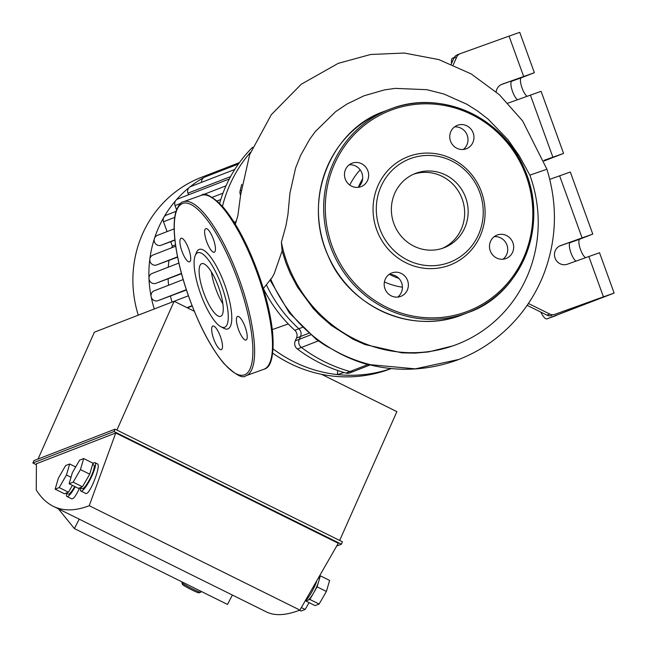 <?xml version="1.0" encoding="UTF-8"?>
<svg xmlns="http://www.w3.org/2000/svg" width="647" height="647" viewBox="0 0 647 647"><rect width="100%" height="100%" fill="white"/><g stroke="black" fill="none" stroke-linecap="round" stroke-linejoin="round"><path stroke-width="0.97" d="M454.509 126.917A12.544 12.026 -111.2 0 1 467.118 134.997A12.544 12.026 -111.2 0 1 463.252 149.473M457.583 125.251A12.544 12.026 68.8 0 0 457.316 125.348A12.544 12.026 68.8 0 0 450.636 141.394A12.544 12.026 68.8 0 0 466.39 148.737A12.544 12.026 68.8 0 0 473.119 132.829A12.544 12.026 68.8 0 0 457.583 125.251M494.235 236.656A12.544 12.026 -111.2 0 1 506.949 245.019A12.544 12.026 -111.2 0 1 502.978 259.212M512.893 242.706A12.544 12.026 68.8 0 0 497.042 235.087A12.544 12.026 68.8 0 0 490.361 251.133A12.544 12.026 68.8 0 0 506.116 258.476A12.544 12.026 68.8 0 0 512.893 242.706M388.936 274.538A12.544 12.026 -111.2 0 1 401.544 282.618A12.544 12.026 -111.2 0 1 397.679 297.094M400.55 296.455A12.544 12.026 68.8 0 0 400.817 296.358A12.544 12.026 68.8 0 0 407.497 280.313A12.544 12.026 68.8 0 0 391.742 272.969A12.544 12.026 68.8 0 0 385.014 288.869A12.544 12.026 68.8 0 0 400.55 296.455M349.21 164.799A12.544 12.026 -111.2 0 1 361.827 172.878A12.544 12.026 -111.2 0 1 357.953 187.355M345.239 178.993A12.544 12.026 68.8 0 0 361.091 186.619A12.544 12.026 68.8 0 0 367.771 170.573A12.544 12.026 68.8 0 0 352.017 163.23A12.544 12.026 68.8 0 0 345.239 178.993M409.292 156.226A58.101 55.707 68.8 0 0 393.562 254.497A58.101 55.707 68.8 0 0 484.352 221.832A58.101 55.707 68.8 0 0 409.292 156.226M410.894 158.434A55.456 53.175 68.8 0 0 395.875 252.241A55.456 53.175 68.8 0 0 482.533 221.064A55.456 53.175 68.8 0 0 410.894 158.434M442.394 248.335A39.807 38.173 68.8 0 0 461.853 198.136A39.807 38.173 68.8 0 0 413.643 174.189A39.807 38.173 68.8 0 1 461.853 198.136A39.807 38.173 68.8 0 1 442.394 248.335M416.215 173.145A39.807 38.173 68.8 0 0 415.374 173.461A39.807 38.173 68.8 0 0 394.177 224.38A39.807 38.173 68.8 0 0 444.157 247.696A39.807 38.173 68.8 0 0 465.525 197.222A39.807 38.173 68.8 0 0 416.215 173.145M270.155 280.224L289.322 312.857L316.157 339.311L318.453 340.848C324.22 344.875 328.288 347.366 330.674 348.321C343.314 355.793 356.643 361.261 370.666 364.722L353.869 371.338A6.599 6.333 -111.2 0 1 349.97 371.515A6.599 6.333 68.8 0 0 353.869 371.338L349.841 372.898A6.599 6.333 -111.2 0 1 345.951 373.076A149.206 143.06 -111.2 0 1 297.394 349.016A6.599 6.333 -111.2 0 1 295.25 340.872L296.496 338.058A6.599 6.333 68.8 0 0 294.83 330.31A135.999 130.403 -111.2 0 1 288.279 323.961A135.999 130.403 -111.2 0 1 263.386 288.505M297.394 349.016L301.421 347.455A149.206 143.06 68.8 0 0 349.97 371.515A149.206 143.06 -111.2 0 1 301.421 347.455A6.599 6.333 -111.2 0 1 299.27 339.311A6.599 6.333 68.8 0 0 301.421 347.455L318.453 340.848M370.319 364.94C394.751 371.103 426.187 371.758 458.901 359.441L415.285 368.847L370.666 364.722A6.599 6.333 -111.2 0 1 367.811 364.601A149.206 143.06 -111.2 0 1 330.674 348.321C303.386 331.879 283.37 308.756 270.632 278.962M266.435 284.947A135.999 130.403 68.8 0 0 298.849 328.749A6.599 6.333 -111.2 0 1 300.523 336.497L299.27 339.311L300.523 336.497A6.599 6.333 68.8 0 0 298.849 328.749A135.999 130.403 -111.2 0 1 266.435 284.947M282.124 250.907L281.38 242.229A134.576 129.036 68.8 0 0 287.042 262.52A134.576 129.036 68.8 0 0 457.114 344.317L453.159 345.813L428.524 351.928L415.05 353.116L402.013 352.866L364.948 344.536L353.116 339.263L331.418 325.49L319.65 315.218L313.156 308.417L297.426 287.025L290.163 273.22L285.934 262.957L282.124 250.907L274.207 273.681L272.104 277.555L263.337 288.554M281.38 242.229L285.974 225.641L287.931 214.578L289.921 193.267L295.59 168.05L300.596 155.434L309.687 139.259L315.275 131.6L335.744 111.575L346.897 104.086L364.01 95.788L384.399 89.917L395.204 88.372L426.891 89.69L443.988 94.041L466.997 104.313L477.745 111.114L488.081 119.097L507.927 139.639L519.395 156.064L529.877 175.159L545.931 169.571M384.407 281.922A69.981 67.094 68.8 0 0 402.426 287.195M360.153 169.846A69.981 67.094 68.8 0 0 349.76 185.042M457.114 344.317A134.576 129.036 68.8 0 0 529.877 175.159M389.826 274.49A67.288 64.514 68.8 0 0 398.948 278.461M362.652 178.742A67.288 64.514 68.8 0 0 358.511 186.91M246.086 340.039A12.544 3.567 70.2 0 1 246.062 340.047A12.544 3.567 70.2 0 1 238.46 329.452A12.544 3.567 70.2 0 1 237.57 316.44A12.544 3.567 70.2 0 1 245.156 327.002A12.544 3.567 70.2 0 1 246.086 340.039M213.356 239.164A12.544 3.567 70.2 0 1 214.286 252.257A12.544 3.567 70.2 0 1 206.684 241.663A12.544 3.567 70.2 0 1 205.786 228.65A12.544 3.567 70.2 0 1 213.356 239.164M181.039 238.25A12.544 3.567 70.2 0 1 181.063 238.242A12.544 3.567 70.2 0 1 188.657 248.836A12.544 3.567 70.2 0 1 189.555 261.849A12.544 3.567 70.2 0 1 181.969 251.295A12.544 3.567 70.2 0 1 181.039 238.25M213.761 339.125A12.544 3.567 70.2 0 1 212.839 326.031A12.544 3.567 70.2 0 1 220.441 336.626A12.544 3.567 70.2 0 1 221.331 349.639A12.544 3.567 70.2 0 1 213.761 339.125M195.232 255.533L196.551 252.379A42.257 12.002 70.2 0 1 222.528 279.035A42.257 12.002 70.2 0 1 227.946 328.878A42.257 12.002 70.2 0 1 223.878 328.32L220.853 326.735A39.613 11.25 70.2 0 1 200.594 293.811A39.613 11.25 70.2 0 1 195.232 255.533A39.613 11.25 70.2 0 1 219.584 280.531A39.613 11.25 70.2 0 1 224.663 327.253A39.613 11.25 70.2 0 1 220.853 326.735M222.867 303.799A27.991 7.95 70.2 0 1 211.399 271.926M220.708 316.326A27.991 7.95 70.2 0 1 220.651 316.343A27.991 7.95 70.2 0 1 203.7 292.695A27.991 7.95 70.2 0 1 201.702 263.661A27.991 7.95 70.2 0 1 218.629 287.219A27.991 7.95 70.2 0 1 220.708 316.326M496.128 91.825A9.907 9.495 -111.2 0 1 501.999 84.256A9.907 9.495 -111.2 0 1 502.209 84.183L534.357 72.699L521.336 77.761A9.907 2.814 -109.8 0 0 521.603 86.666A9.907 2.814 -109.8 0 0 527.135 96.266M517.6 99.695A9.907 2.814 70.2 0 1 512.068 90.095A9.907 2.814 70.2 0 1 511.809 81.19L524.426 76.297L501.15 84.644M588.827 256.487L603.433 296.844L614.132 293.075L599.526 252.726L567.379 264.202A9.907 9.495 -111.2 0 1 555.118 258.218A9.907 9.495 -111.2 0 1 560.431 245.658A9.907 9.495 -111.2 0 1 560.642 245.585L592.781 234.101L579.761 239.164A9.907 2.814 -109.8 0 0 580.027 248.068A9.907 2.814 -109.8 0 0 585.559 257.668M576.032 261.089A9.907 2.814 70.2 0 1 570.5 251.497A9.907 2.814 70.2 0 1 570.233 242.593L582.85 237.7L559.574 246.046M454.226 57.51L452.609 58.133A13.207 3.753 70.2 0 0 451.525 63.511M603.991 296.738L546.99 318.858A13.207 3.753 70.2 0 1 546.966 318.866A13.207 3.753 70.2 0 1 540.811 312.097M543.973 160.747L553.638 156.995L543.876 160.48M543.852 160.407L563.569 153.404L544.062 160.982M592.781 234.101L570.314 172.021L549.748 179.34M563.569 153.404L541.094 91.324L508.954 102.8A9.907 9.495 -111.2 0 1 507.895 103.116M603.999 296.755L554.673 314.385A6.599 6.333 -111.2 0 1 549.804 314.078L528.421 303.483M534.357 72.699L519.751 32.35L509.052 36.119L523.658 76.467M614.132 293.075L546.99 318.858M344.018 372.518L337.41 374.573L337.71 370.496M391.443 368.515L386.631 369.971A133.363 127.863 -111.2 0 1 337.41 374.573A133.363 127.863 -111.2 0 1 273.107 348.903M222.479 206.344A133.363 127.863 -111.2 0 1 250.615 152.166M240.595 195.248A6.599 6.333 -111.2 0 1 240.118 190.784A149.206 143.06 -111.2 0 1 241.776 184.435M236.301 221.387L234.19 222.293M288.279 323.961L272.298 329.574M527.159 305.335L547.006 315.162A6.599 6.333 68.8 0 0 551.875 315.469M457.494 54.744A6.599 6.333 68.8 0 0 453.935 58.076L451.274 64.069M603.433 296.844L554.673 314.385M453.232 64.886L456.733 56.993A6.599 6.333 -111.2 0 1 460.292 53.661L509.052 36.119M391.039 368.636A133.363 127.863 -111.2 0 1 388.418 369.615A133.363 127.863 -111.2 0 1 272.71 353.181M219.616 203.32A133.363 127.863 -111.2 0 1 252.621 147.265M324.931 375.996L325.36 375.042M186.425 289.993L157.917 300.693A5.281 5.063 -111.2 0 1 151.131 296.633A5.281 5.063 -111.2 0 1 154.326 290.762M174.925 240.15L161.079 245.253A5.281 5.063 -111.2 0 1 154.439 238.492A5.281 5.063 -111.2 0 1 157.48 235.322M177.618 257.158L156.671 264.938A5.281 5.063 -111.2 0 1 149.821 259.14A5.281 5.063 -111.2 0 1 153.072 255.007M181.532 273.713L155.862 283.329A5.281 5.063 -111.2 0 1 148.98 278.428A5.281 5.063 -111.2 0 1 152.271 273.398M167.08 231.594L163.513 221.743A5.281 5.063 -111.2 0 1 166.368 215.103L175.992 211.367M168.6 285.222A93.75 89.884 -111.2 0 1 168.091 278.93M175.507 244.801L172.304 246.046L170.759 241.768M171.795 247.744A93.75 89.884 -111.2 0 1 172.304 246.046M168.26 267.195A93.75 89.884 -111.2 0 1 169.004 260.498M154.277 308.967A113.557 108.874 -111.2 0 1 151.131 296.633A113.557 108.874 -111.2 0 1 148.98 278.428A113.557 108.874 -111.2 0 1 149.821 259.14A113.557 108.874 -111.2 0 1 154.439 238.492A113.557 108.874 -111.2 0 1 163.877 217.246A113.557 108.874 -111.2 0 1 175.96 200.295A5.281 5.063 -111.2 0 1 177.885 198.944L229.289 179.009M176.534 209.749L175.03 205.576A5.281 5.063 -111.2 0 1 175.96 200.295A113.557 108.874 -111.2 0 1 189.466 187.282A5.281 5.063 -111.2 0 1 190.76 186.53L234.78 169.465M188.503 194.82L187.905 193.17A5.281 5.063 -111.2 0 1 189.466 187.282A113.557 108.874 -111.2 0 1 204.104 177.391A5.281 5.063 -111.2 0 1 204.719 177.1L238.411 164.031M192.191 305.999L187.412 307.859M201.557 182.349A5.281 5.063 -111.2 0 1 204.104 177.391A113.557 108.874 -111.2 0 1 217.335 171.164A113.557 108.874 -111.2 0 1 219.681 170.282M217.271 172.231A5.281 5.063 -111.2 0 1 219.737 170.266M172.029 302.084A93.75 89.884 -111.2 0 1 170.476 296.172M138.272 315.17A113.557 108.874 -111.2 0 1 201.33 177.367L217.335 171.164M201.128 591.374L200.683 592.24A10.562 0.744 -152.8 0 1 200.635 592.28A10.562 0.744 -152.8 0 1 190.946 588.083A10.562 0.744 -152.8 0 1 181.88 582.656A10.562 0.744 -152.8 0 1 181.88 582.599L182.195 581.993M181.88 582.656L182.454 584.419A9.244 0.647 27.2 0 0 190.38 589.166A9.244 0.647 27.2 0 0 198.864 592.838L200.635 592.28M309.088 602.632L305.141 609.466L301.381 607.606M305.141 609.466L301.106 611.035L299.504 610.242M79.662 487.854C76.233 495.4 73.588 499.072 71.72 498.869L66.981 496.516A15.843 3.106 116.4 0 1 66.609 493.394M75.206 486.746A15.843 3.106 116.4 0 1 66.981 496.516M66.075 493.127L68.153 494.154A13.207 2.588 -63.6 0 0 74.728 486.512M59.184 487.603L55.149 489.164L58.376 478.141L65.638 465.549L69.674 463.98L66.447 475.003L59.184 487.603L68.469 492.197L72.407 485.363M66.447 475.003L71.024 477.276M55.149 489.164L64.425 493.766L68.469 492.197M69.674 463.98L75.683 466.956M316.609 581.572A15.843 3.106 116.4 0 1 305.344 600.893M319.133 604.047L315.089 605.608L305.813 601.014L307.835 600.23A13.207 2.588 -63.6 0 0 313.48 593.153A13.207 2.588 -63.6 0 0 318.728 581.338L320.338 575.83L329.622 580.424L326.395 591.455L319.133 604.047L309.848 599.446L317.119 586.853L318.728 581.338A13.207 2.588 -63.6 0 0 319.254 576.978M326.395 591.455L317.119 586.853M306.435 599.866L307.212 600.254A13.207 2.588 -63.6 0 0 307.835 600.23L309.848 599.446M320.338 575.83L319.796 576.04M306.023 600.287L305.813 601.014M92.739 463.883A15.843 3.106 116.4 0 1 94.3 462.726A15.843 3.106 116.4 0 1 95.036 462.702A15.843 3.106 116.4 0 1 90.79 478.279A15.843 3.106 116.4 0 1 80.972 491.097A15.843 3.106 116.4 0 1 80.6 487.967M95.036 462.702L97.398 463.867C101.587 465.088 89.335 496.095 85.711 493.443L80.972 491.097M80.066 487.701L82.137 488.728A13.207 2.588 -63.6 0 0 90.321 478.044A13.207 2.588 -63.6 0 0 93.864 465.064L92.578 464.425M80.438 469.585L73.176 482.177L82.452 486.77L89.723 474.178L92.95 463.155L83.665 458.553L80.438 469.585L89.723 474.178M73.176 482.177L69.14 483.738L78.416 488.339L82.452 486.77M69.14 483.738L72.359 472.714L79.63 460.122L83.665 458.553M79.233 519.169L74.365 528.567L58.384 508.833M74.365 528.567L227.509 604.444L232.378 595.046M266.491 611.949C274.886 616.065 286.023 615.451 299.909 610.089L338.284 543.27L115.732 432.997L36.41 463.753L36.256 489.965C41.028 497.592 46.705 503.034 53.272 506.31L266.491 611.949M115.732 432.997L89.237 505.703L299.909 610.089M89.237 505.703C75.343 511.057 63.357 511.259 53.272 506.31M36.402 464.74L32.868 462.993L114.009 431.525L341.406 544.2L336.772 545.995M341.406 544.2L342.457 541.838L115.061 429.163L33.919 460.632L32.868 462.993M115.061 429.163L114.009 431.525M38.036 459.03L94.381 332.194L174.124 301.267L116.905 430.077M339.659 540.455L396.878 411.646L321.575 374.33M194.302 311.272L174.124 301.267M392.438 109.666A107.612 103.18 68.8 0 0 363.299 291.692A107.612 103.18 68.8 0 0 531.462 231.197A107.612 103.18 68.8 0 0 392.438 109.666M391.637 108.559A108.939 104.45 68.8 0 0 389.332 109.424A108.939 104.45 68.8 0 0 331.337 248.747A108.939 104.45 68.8 0 0 468.096 312.558A108.939 104.45 68.8 0 0 526.553 174.423A108.939 104.45 68.8 0 0 391.637 108.559L384.083 111.454A108.939 104.45 68.8 0 0 326.088 250.785A108.939 104.45 68.8 0 0 462.856 314.588L468.096 312.558C519.525 295.178 550.637 226.329 524.159 168.406C503.301 117.819 441.861 89.27 391.637 108.559M367.811 364.601L345.951 373.076M302.327 327.406L294.83 330.31M308.748 333.31L296.496 338.058M310.625 334.911L295.25 340.872M235.33 224.137L237.87 215.677L240.611 194.973L249.653 154.682L271.368 114.608L301.259 84.247L338.187 63.366L370.61 54.494L404.27 53.038L438.836 59.589L471.202 73.92L499.282 94.648L522.582 120.868L546.893 169.174C558.046 205.414 556.792 240.951 543.14 275.759C534.713 296.35 522.509 314.199 506.528 329.299C492.561 342.433 476.685 352.486 458.901 359.441L460.114 358.964M244.574 374.815A91.106 25.88 70.2 0 1 177.157 254.417A91.106 25.88 70.2 0 1 218.953 238.209A91.106 25.88 70.2 0 1 244.574 374.815M246.216 375.624A92.432 26.252 70.2 0 1 246.038 375.689C242.682 378.94 235.265 374.839 223.797 363.396C209.798 346.331 197.44 322.149 186.708 290.859C180.27 271.392 176.259 253.729 174.698 237.886C173.663 226.903 174.059 218.185 175.887 211.723C178.362 205.253 180.885 201.929 183.465 201.743A92.432 26.252 70.2 0 1 239.341 279.528A92.432 26.252 70.2 0 1 246.216 375.624M183.465 201.743L201.33 195.313A92.432 26.252 70.2 0 1 257.215 273.099A92.432 26.252 70.2 0 1 264.081 369.194A92.432 26.252 70.2 0 1 263.911 369.259L246.038 375.689M210.817 197.011A91.106 25.88 70.2 0 1 258.161 273.099A91.106 25.88 70.2 0 1 270.147 361.916M521.336 77.761L511.809 81.19M579.761 239.164L570.233 242.593M560.642 245.585L560.221 245.747M502.209 84.183L501.797 84.345M530.394 95.093L552.87 157.164M559.606 175.79L582.082 237.87M549.804 314.078L547.006 315.162M453.935 58.076L456.733 56.993M240.118 190.784L240.991 190.444M157.917 300.693L186.32 289.678M161.079 245.253L174.9 239.891M156.671 264.938L177.553 256.835M155.862 283.329L181.451 273.406M163.513 221.743L174.722 217.392M217.101 200.958L220.764 199.543M175.03 205.576L180.626 203.409M202.123 195.07L226.005 185.818M187.905 193.17L230.558 176.631M186.991 307.648L192.062 305.683M384.083 111.454C332.663 128.834 301.551 197.683 328.029 255.605C348.345 305.796 410.861 335.736 462.856 314.588M201.33 195.313C204.695 192.07 212.111 196.162 223.579 207.614C237.57 224.671 249.936 248.852 260.66 280.151C267.106 299.618 271.109 317.273 272.678 333.124C274.118 355.405 271.263 367.423 264.113 369.186L263.911 369.259M546.966 318.866L556.493 315.437M460.146 53.709L457.348 54.793M183.182 279.569L154.212 290.802M174.156 228.852L157.367 235.362M175.709 246.224L152.967 255.047M178.887 263.07L152.158 273.438M219.624 170.307L239.422 162.623M212.208 197.327L222.98 193.146M174.164 301.292L188.398 295.776"/></g></svg>
